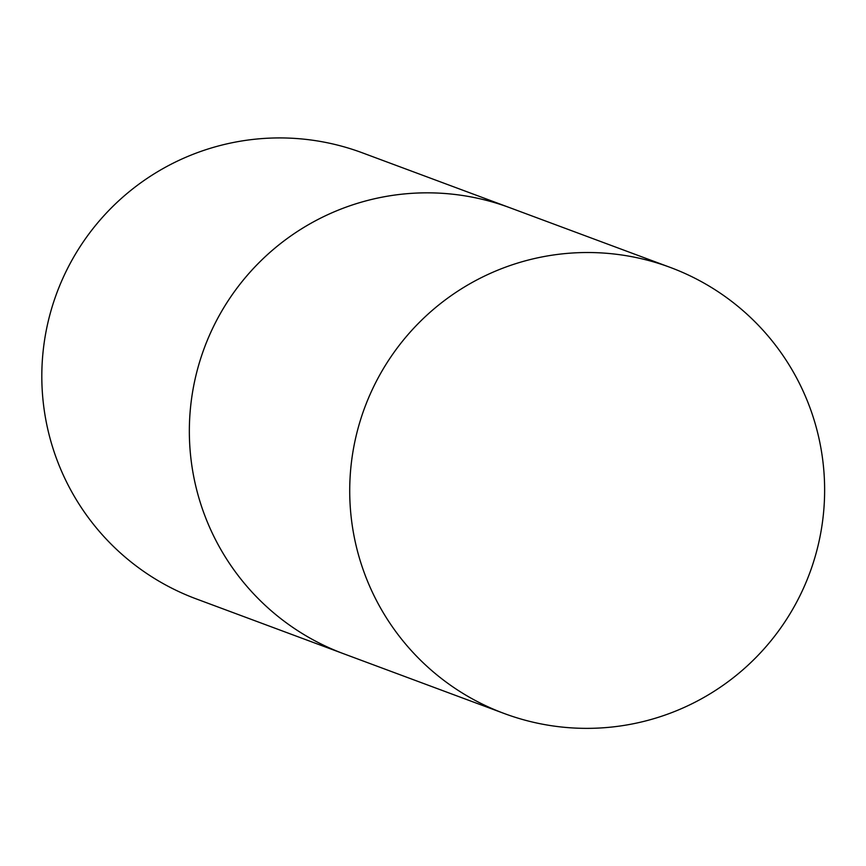 <?xml version="1.0" encoding="UTF-8"?>
<svg xmlns="http://www.w3.org/2000/svg" width="866" height="866" viewBox="0 0 866 866"><rect width="100%" height="100%" fill="white"/><g stroke="black" fill="none" stroke-linecap="round" stroke-linejoin="round"><path stroke-width="1.3" d="M453.329 194.276A237.998 237.381 110.4 0 0 195.846 375.855A237.998 237.381 110.4 0 0 343.791 653.808A237.998 237.381 -69.6 0 1 190.834 404.584A237.998 237.381 -69.6 0 1 509.814 207.71A237.998 237.381 110.4 0 0 453.329 194.276M613.702 253.965A237.998 237.381 110.4 0 0 356.218 435.544A237.998 237.381 110.4 0 0 504.164 713.487A237.998 237.381 110.4 0 0 560.648 726.92A237.998 237.381 110.4 0 0 818.132 545.342A237.998 237.381 110.4 0 0 670.187 267.388A237.998 237.381 110.4 0 0 613.702 253.965M504.164 713.487L196.257 598.904A237.998 237.381 -69.6 0 1 43.3 349.669A237.998 237.381 -69.6 0 1 362.28 152.795L670.187 267.388"/></g></svg>
